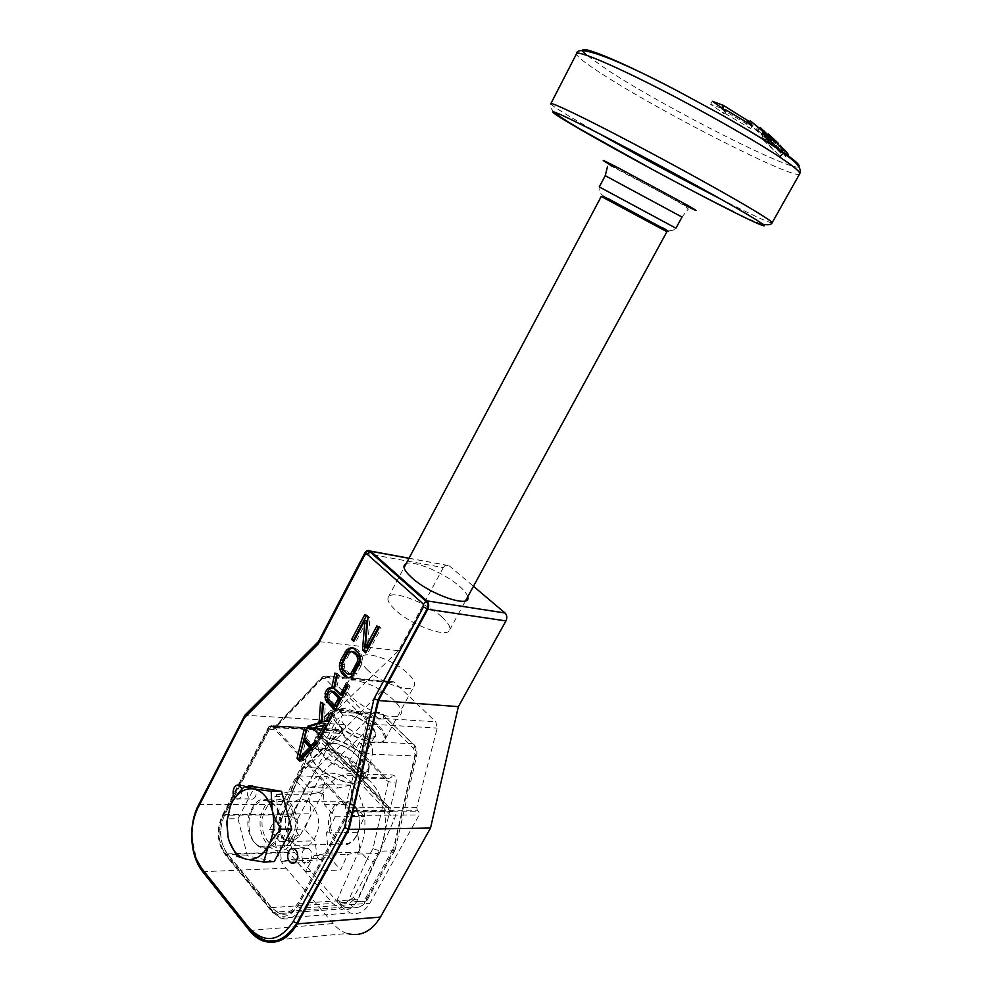 <?xml version="1.0" encoding="UTF-8"?>
<svg xmlns="http://www.w3.org/2000/svg" width="992" height="992" viewBox="0 0 992 992"><rect width="100%" height="100%" fill="white"/><g stroke="black" fill="none" stroke-linecap="round" stroke-linejoin="round"><path stroke-width="0.74" stroke-dasharray="4.96 3.72" d="M364.672 553.251L443.275 567.61C444.924 565.018 446.834 564.361 448.992 565.626L473.457 586.297M443.275 567.61L398.524 650.74L326.256 720.155L281.294 804.686C270.878 823.509 272.949 853.343 285.994 868.161L333.064 923.577C337.243 928.462 341.992 931.773 347.287 933.509L263.649 941.135M417.31 810.166L416.739 807.6L437.212 728.103L435.773 721.816L393.96 681.839L389.893 682.57L342.352 730.968L340.926 731.265L338.83 729.318L337.057 730.1L291.722 814.841C285.684 828.605 286.638 841.117 294.574 852.364L342.017 907.308L349.99 912.913C357.901 915.145 364.523 911.921 369.818 903.266L419.157 814.965L418.847 811.754L417.31 810.166L349.792 810.39L346.555 812.696L345.352 806.756L349.246 807.686L349.792 810.39L351.342 812.064L347.832 814.085L351.627 815.424L419.157 814.965M273.928 729.43L269.96 729.517L273.098 727.409L274.896 727.372L273.866 727.793L273.928 729.43L322.363 678.503L322.239 676.904L389.893 682.57M293.049 840.286C278.492 868.88 249.017 833.726 264.356 807.277C278.07 778.67 308.772 812.708 293.049 840.286M255.502 796.402C254.076 798.845 252.352 799.688 250.319 798.932C247.107 796.526 246.413 792.893 248.236 788.045C249.662 785.577 251.41 784.746 253.456 785.528C256.643 787.946 257.325 791.566 255.502 796.402M310.806 859.977C309.355 862.408 307.557 863.251 305.424 862.507C301.804 859.94 300.973 856.071 302.907 850.9C304.383 848.445 306.193 847.602 308.351 848.383C311.934 850.962 312.753 854.831 310.806 859.977M344.956 685.881C345.278 682.099 348.75 680.45 355.372 680.958C381.635 682.409 419.504 718.902 391.542 716.584C376.489 716.1 348.824 699.36 345.538 688.82M340.566 731.005L273.098 727.409L271.362 725.648L268.534 726.938L268.82 728.289L271.721 725.921L339.19 729.579M242.06 789L241.378 796.316C239.94 798.783 238.216 799.626 236.183 798.87L234.844 797.841M277.326 838.81C291.412 813.973 264.058 783.221 251.708 809.038C237.919 832.945 264.281 864.615 277.326 838.81M197.309 809.088C193.44 818.487 191.778 828.642 192.312 839.53L196.428 859.171M398.524 650.74L367.71 647.193M367.387 647.156L318.506 641.539M326.256 720.155L244.863 715.244M467.716 596.824C467.009 593.898 464.132 590.277 459.11 585.962C444.292 572.93 413.85 560.021 406.137 563.667M299.646 761.224L301.729 761.286L319.821 743.07L317.8 740.937L316.783 741.966M317.738 742.983L319.821 743.07M301.729 761.286L300.7 760.17M304.445 738.457L306.528 738.556L308.425 731.042L306.441 728.946L306.032 730.583M306.528 738.556L313.187 745.637M301.481 757.838L305.35 742.611M332.146 713.967L332.828 712.69L334.887 714.798L332.828 714.662M319.908 738.928L321.978 739.015L334.887 714.798M321.978 739.015L320.614 737.589M312.021 728.562L312.567 729.12L323.714 725.822M320.577 702.1L322.636 702.249L322.499 704.072M322.636 702.249L325.339 705.014L323.28 704.878M324.136 722.089L325.339 705.014M340.802 693.706L336.338 689.229L339.388 675.577L337.33 675.378M347.374 685.373L348.031 684.145L350.114 686.228L348.068 686.055M335.68 709.292L337.069 710.706L350.114 686.228M331.539 688.002L329.766 687.692M333.734 688.2L331.824 687.865M334.936 672.998L336.982 673.196L336.66 674.709M336.982 673.196L339.388 675.577M332.704 691.126L329.493 694.239L327.434 694.078M334.998 704.605L329.89 699.41L329.009 696.136L329.493 694.239M358.968 665.582L361.014 665.781L362.477 660.027L362.192 656.555L359.86 651.93L357.058 649.239L352.916 647.838M361.014 665.781L356.81 673.667L354.764 673.469M349.035 677.784L353.251 677.35L356.81 673.667M350.114 674.262L344.571 668.819L344.98 662.098L342.934 661.887M347.088 654.038L349.134 654.261L350.585 652.5L353.71 651.558M349.134 654.261L344.98 662.098M378.324 627.254L378.907 626.163L381.064 628.172L367.759 653.133L366.321 651.769M366.966 620.595L355.793 641.688L354.355 640.311M367.747 643.052L369.991 617.88L366.804 614.916L366.234 615.995M304.37 728.835L306.441 728.946M306.354 730.93L308.425 731.042M315.716 740.838L317.8 740.937M310.484 729.008L312.567 729.12M334.292 689.056L336.338 689.229M335.011 710.57L337.069 710.706M326.951 695.975L329.009 696.136M327.087 697.698L329.146 697.86M327.831 699.248L329.89 699.41M348.688 677.883L350.734 678.069M351.193 677.164L353.251 677.35M353.016 675.75L355.062 675.949M351.044 647.553L353.09 647.788M352.991 647.85L355.037 648.074M355.024 649.004L357.058 649.239M357.827 651.707L359.86 651.93M359.302 653.926L361.336 654.15M360.146 656.332L362.192 656.555M360.431 659.804L362.477 660.027M360.022 662.594L362.055 662.805M346.394 673.233L348.44 673.419M343.616 670.493L345.675 670.691M342.513 668.62L344.571 668.819M342.029 666.55L344.088 666.76M342.178 664.305L344.224 664.516M350.077 651.372L352.11 651.608M348.539 652.277L350.585 652.5M364.783 614.631L366.804 614.916M367.958 617.594L369.991 617.88M312.505 728.463L311.414 728.401L390.104 811.171L389.794 807.897L313.559 727.868L270.952 726.218L224.812 814.568C218.612 828.99 219.443 842.096 227.329 853.901L271.349 907.63L279.223 913.471C287.196 915.876 293.905 912.516 299.361 903.402L349.568 811.332L392.931 811.444C395.535 812.634 396.019 815.238 394.357 819.268L358.062 899.446C352.954 908.622 347.026 911.809 340.293 908.994L332.667 903.402L288.436 851.967C280.141 840.658 278.417 828.084 283.253 814.234L316.039 736.684C317.514 732.778 316.919 730.174 314.266 728.835L312.505 728.463L391.195 811.171M350.486 785.094L337.937 788.02L327.248 776.525L320.565 792.075L308.512 794.877L311.19 813.849L304.631 829.101L315.01 840.844L317.539 860.039L329.952 857.758L340.715 869.934L347.597 854.459L360.344 852.066L357.442 832.325L364.461 816.528L353.363 804.586L350.486 785.094L322.598 784.672L308.81 787.648L337.937 788.02M319.598 859.692L317.304 857.063M308.81 787.648L298.133 775.93L289.701 791.765L276.421 794.642L277.847 814.035L269.526 829.659L279.88 841.7L281.331 861.416L294.798 859.035L305.548 871.546L314.204 855.612L328.203 853.145L326.542 832.908L335.321 816.751L324.223 804.562L322.598 784.672M289.094 808.951C301.295 783.792 328.699 813.775 314.774 837.98C301.915 863.127 275.466 832.276 289.094 808.951M298.133 775.93L327.248 776.525M289.701 791.765L320.565 792.075M276.421 794.642L308.512 794.877M277.847 814.035L311.19 813.849M269.526 829.659L304.631 829.101M279.88 841.7L315.01 840.844M281.331 861.416L317.539 860.039M294.798 859.035L329.952 857.758M305.548 871.546L340.715 869.934M314.204 855.612L347.597 854.459M328.203 853.145L360.344 852.066M326.542 832.908L357.442 832.325M335.321 816.751L364.461 816.528M324.223 804.562L353.363 804.586M389.794 807.897L349.283 807.959L273.11 725.673L313.559 727.868M348.366 810.749L298.17 902.832C289.813 915.256 280.786 916.62 271.076 906.936L227.032 853.207C219.406 841.786 218.587 829.076 224.589 815.102L270.766 726.702L272.068 726.367L348.192 808.728L348.366 810.749M291.499 838.5C305.524 813.899 278.144 783.432 265.844 809.001C252.129 832.697 278.516 864.057 291.499 838.5M285.671 840.695L293.644 840.497L299.708 836.194L322.822 793.278C333.287 775.732 346.382 769.978 362.13 776.029L341.608 775.583C327.186 769.755 314.712 774.43 304.184 789.632L296.893 781.597L296.05 779.216L297.997 778.224L303.639 767.622L301.841 768.329L302.3 771.454L296.893 781.597L280.488 820.396C278.64 826.001 279.322 831.048 282.559 835.549L283.204 838.984L285.671 840.695C283.65 840.546 283.042 839.331 283.848 837.037L304.184 789.632M353.574 897.314L354.838 899.124L353.574 897.314L377.94 853.405C393.092 827.861 383.954 785.156 362.13 776.029M353.512 897.425L347.25 902.125L339.252 902.67L345.266 907.643C349.878 909.044 353.598 907.134 356.426 901.889L365.341 901.269C362.154 906.502 358.149 908.436 353.35 907.048L347.25 902.125M349.097 761.434L359.327 742.487L365.812 737.986L369.483 738.172C387.45 739.437 363.804 715.778 346.927 715.257L343.257 715.021L336.834 719.411L326.839 738.122L327.484 742.723L332.035 743.058C349.035 743.231 372.31 767.225 354.243 766.308L349.692 766.047L349.097 761.434L359.811 772.644L367.722 774.355L372.322 754.304L415.264 755.916L393.526 850.752L395.064 850.082L393.601 847.937L365.998 897.462C362.638 902.36 358.918 902.906 354.838 899.124L348.638 903.724L339.462 904.109L338.942 900.699C342.947 904.543 346.357 904.01 349.159 899.099L367.164 859.109L359.191 850.305L337.553 899.087C336.672 901.43 337.243 902.633 339.252 902.67M359.191 850.305C371.938 823.968 362.241 784.436 341.608 775.583M293.644 840.497L292.367 839.021C287.618 832.325 287.048 824.836 290.668 816.552L316.659 767.969L322.896 771.95L379.316 719.039L383.916 719.014L413.552 748.414L415.003 754.54L393.601 847.937M379.316 719.039L373.525 714.364L316.659 767.969L303.639 767.622L343.827 729.504L341.967 730.261L301.841 768.329M336.834 719.411L333.312 715.79L328.687 715.827L316.622 727.421L316.535 723.887L318.531 723.069L343.071 724.495C341.198 726.652 340.789 729.182 341.818 732.108L342.513 732.344L342.079 733.782L302.3 771.454M326.839 738.122L316.622 727.421L317.291 732.022L318.159 732.208L342.724 733.472L341.818 732.108M359.327 742.487L362.985 746.244L364.411 752.593L359.811 772.644L360.381 777.269L362.254 778.187C364.808 779.067 366.631 777.79 367.722 774.355L391.852 774.913C395.473 775.236 396.874 778.001 396.081 783.221L388.343 781.56L386.446 780.245L343.43 735.804L342.079 733.782L342.463 729.814L343.43 735.804M365.998 897.462L366.99 900.401L365.341 901.269L393.526 850.752L380.506 851.186L372.992 848.582L388.343 781.56L387.078 778.794C391.022 778.088 392.621 776.798 391.852 774.901M299.708 836.194L298.418 834.731L292.367 839.021L284.382 839.207C279.583 832.486 278.702 824.96 281.765 816.614L297.997 778.224M372.992 848.582L367.164 859.109L374.381 862.222L356.426 901.889L349.159 899.099M441.713 616.813C448.024 622.492 450.666 626.882 449.636 629.97C447.64 638.426 411.581 625.382 395.498 610.117C389.596 604.624 387.14 600.433 388.145 597.531C390.526 589.112 425.531 601.896 441.713 616.813M665.979 231.21L602.739 197.148M658.539 225.978L610.688 200.223M332.432 714.538C331.812 703.254 364.337 712.417 378.225 727.124C384.152 733.262 385.702 737.887 382.862 740.999C377.357 747.298 349.792 737.44 338.111 724.805C334.316 720.837 332.419 717.414 332.432 714.538L332.01 713.422C331.985 716.385 333.944 719.907 337.875 724.011C349.916 737.031 378.386 747.224 384.04 740.714L385.107 739.276C386.347 735.977 384.388 731.687 379.229 726.417C365.986 712.479 335.346 702.634 332.382 711.624L345.166 687.617M367.028 669.464C380.593 683.277 412.04 693.929 414.284 685.708C415.363 682.694 413.242 678.627 407.923 673.506C394.258 659.99 363.605 649.5 361.076 657.721C360.022 660.573 362.006 664.491 367.028 669.464M332.01 713.422L332.382 711.624M344.906 725.202C341.719 721.854 340.516 719.15 341.298 717.104C343.195 711.264 363.171 717.662 371.752 726.752C375.063 730.149 376.315 732.927 375.509 735.047C373.736 740.875 353.437 734.415 344.906 725.202M325.984 745.773C325.14 747.918 326.294 750.696 329.418 754.094C337.801 763.456 358.1 769.693 360.022 763.604C360.877 761.385 359.687 758.545 356.426 755.073C347.994 745.848 328.017 739.672 325.984 745.773L341.298 717.104M368.813 765.985C370.066 777.988 336.387 769.383 322.598 753.846C316.932 747.559 315.667 742.872 318.792 739.796C325.066 733.51 351.428 742.896 362.936 755.321C366.78 759.339 368.739 762.898 368.813 765.985L369.21 767.089C369.148 763.902 367.127 760.219 363.146 756.065C351.304 743.256 324.124 733.596 317.638 740.069L316.312 741.83C315.022 745.116 316.77 749.357 321.532 754.577C334.416 769.06 365.837 778.683 368.751 769.296L369.21 767.089M310.942 755.334C309.802 742.884 342.996 751.316 356.798 766.63C362.799 773.165 364.101 778.075 360.704 781.386C354.367 787.648 327.521 778.125 316.374 765.489C312.852 761.658 311.054 758.272 310.942 755.334L310.521 754.255C310.632 757.28 312.492 760.777 316.113 764.72C327.633 777.753 355.347 787.586 361.857 781.126L363.32 779.266C364.684 775.756 362.849 771.305 357.802 765.923C344.881 751.676 314.241 742.301 310.967 751.862L316.312 741.83M310.521 754.255L310.967 751.862M660.04 226.784L609.2 199.404M618.996 204.724L650.206 221.526M608.617 198.896L661.999 227.639M767.734 137.454L765.44 140.033L764.311 136.487L765.266 135.396M763.691 131.651L761.732 133.945L762.054 134.813L750.336 124.856L752.258 122.4M750.138 120.677L748.018 123.405L750.336 124.856M748.018 123.405L762.265 135.482L763.121 138.607L765.415 136.003M765.44 140.033L763.121 138.607M721.705 107.719L722.027 109.343L746.133 123.653L750.473 128.501L723.738 112.654L724.321 113.906L726.243 111.017M721.382 108.227L710.594 104.284L724.321 113.906M764.51 132.866L762.265 135.482M764.063 132.469L762.054 134.813M785.776 151.429L771.615 137.752L785.776 151.429M764.088 136.189L768.639 136.958L770.982 139.202L767.2 138.471L781.746 154.281L764.088 136.189L761.955 138.632L766.444 139.413L768.639 136.958M781.646 146.766L784.3 149.47M773.5 138.992L780.121 145.278M787.276 155.112L788.156 154.256L772.136 139.326L769.209 135.941L770.276 136.214M770.536 136.04L768.391 134.081L766.146 136.623L772.173 142.141L774.467 139.661L773.586 138.843M778.435 143.418L774.467 139.661M767.2 138.471L765.043 140.889L780.27 156.637L762.154 138.818M770.982 139.202L768.763 141.633L765.043 140.889M768.763 141.633L766.444 139.413M781.436 146.977L779.29 149.172L785.317 155.595L785.366 156.426L783.023 154.467L785.379 152.136M781.808 148.738L779.476 151.094L783.023 154.467M779.476 151.094L773.524 145.34L775.794 142.922M770.486 137.59L768.254 140.058L773.524 145.34M768.254 140.058L767.424 139.078L769.643 136.598M769.209 135.941L766.99 138.434L767.424 139.078M766.99 138.434L769.494 135.644M779.29 149.172L767.262 138.148M772.78 138.558L770.524 141.038L783.42 154.157L769.866 141.236L772.111 138.781M770.524 141.038L769.37 140.232L769.866 141.236M778.001 143.815L775.632 146.308L777.765 148.292L781.944 151.826L779.625 149.333L781.696 147.213M779.861 145.551L777.877 147.61L779.625 149.333M777.877 147.61L772.173 142.141M766.146 136.623L761.881 133.002L768.18 138.446L770.449 135.916M773.611 138.83L771.317 141.323L768.18 138.446M771.317 141.323L777.034 146.791L778.993 144.745M775.632 146.308L779.563 149.395L777.034 146.791M773.934 141.645L771.59 144.175L764.311 136.487M771.59 144.175L756.524 129.034L758.694 126.381M761.732 133.945L756.524 129.034M781.746 154.281L779.464 156.538M782.564 154.38L780.27 156.637M771.677 138.173L769.432 140.641M771.615 137.752L769.37 140.232M771.987 137.938L769.742 140.418M787.722 153.264L786.445 154.516M786.098 154.851L785.317 155.595M786.904 152.284L785.391 153.772M785.28 150.499L783.395 152.384M783.668 148.812L781.287 151.206M788.144 153.884L787.053 154.938M786.693 155.298L785.738 156.215M786.916 155.459L785.763 156.575M787.76 154.107L785.366 156.426M786.966 153.512L784.585 155.831M769.135 135.52L766.915 138.012M781.535 147.076L779.129 149.519M780.146 145.824L777.765 148.292M782.676 148.056L780.27 150.486M784.015 149.16L781.857 151.33M784.362 149.42L782.204 151.565M784.114 149.234L781.77 151.578M783.035 148.354L780.84 150.573M769.222 134.813L766.965 137.355M768.23 133.932L765.985 136.487M766.853 132.779L764.609 135.358M766.494 132.792L764.373 135.222M766.828 133.102L764.683 135.569M767.957 133.945L765.688 136.512M766.99 133.25L764.733 135.83M765.179 131.576L762.947 134.168M764.249 130.634L762.03 133.226M764.088 130.411L761.881 133.002M764.398 130.783L762.265 133.275M765.688 132.048L763.642 134.404M766.977 132.878L764.782 135.396M759.798 128.266L758.161 130.237M775.583 142.848L773.214 145.353M722.635 108.388L722.027 109.343M747.1 122.388L746.133 123.653M752.643 125.798L750.473 128.501M725.288 110.31L723.738 112.654M712.38 101.308L710.594 104.284M274.238 861.577L247.392 855.811L237.993 818.698L227.49 818.797L228.123 837.459L229.239 841.241M247.392 855.811L236.852 856.158M229.884 807.203L227.49 818.797M237.993 818.698L254.746 786.805M356.463 835.512C345.166 857.361 321.408 830.626 333.448 810.315C344.224 788.454 368.726 814.544 356.463 835.512M356.302 836.355C351.788 843.77 346.22 846.374 339.611 844.167C329.369 840.497 325.091 821.103 331.812 809.522C336.412 801.846 342.141 799.267 348.986 801.772C358.893 805.69 363.035 824.873 356.302 836.355M252.303 809.732C245.408 821.946 249.5 842.431 259.792 846.337C266.426 848.681 272.056 845.94 276.706 838.091C283.625 825.964 279.645 805.678 269.7 801.536C262.818 798.895 257.027 801.623 252.303 809.732M416.739 807.6L349.246 807.686L370.648 724.148L437.212 728.103M337.057 730.1L269.564 726.479L223.212 815.263C217.012 829.672 217.856 842.778 225.717 854.571L272.924 912.293L280.91 918.208C288.87 920.564 295.566 917.216 300.998 908.126L351.627 815.424L351.342 812.064L418.847 811.754M269.96 729.517L268.82 728.289L222.555 816.9C216.95 829.957 217.707 841.824 224.824 852.5L272.093 910.247C281.182 919.324 289.639 918.059 297.464 906.452L347.832 814.085L346.555 812.696M345.352 806.756L366.755 723.205L366.023 719.77L324.843 678.367L322.363 678.503M366.755 723.205L370.648 724.148L369.247 717.551L435.773 721.816M366.023 719.77L369.247 717.551L343.802 692.081M342.401 690.68L328.005 676.259L394.618 682.347M324.843 678.367L328.005 676.259L323.243 676.519L274.896 727.372L342.352 730.968M222.555 816.9L222.196 815.734L223.212 815.263L291.722 814.841M224.824 852.5L225.717 854.571L294.574 852.364M272.093 910.247L272.924 912.293L342.017 907.308M297.464 906.452L300.998 908.126L369.818 903.266M198.71 804.611L281.294 804.686M202.69 871.72L285.994 868.161M249.426 930.533L333.064 923.577M408.977 558.322L449.165 565.75M224.812 814.568L283.253 814.234M316.039 736.684L394.357 819.268M271.349 907.63L332.667 903.402M227.329 853.901L288.436 851.967M299.361 903.402L358.062 899.446M298.418 834.731C295.232 830.254 294.847 825.257 297.265 819.727L322.896 771.95M357.666 854.112L377.94 853.405M302.548 793.104L322.822 793.278M297.265 819.727L290.668 816.552L281.765 816.614L279.719 817.867L280.488 820.396M343.071 724.495C346.22 724.978 346.481 726.652 343.827 729.504M383.916 719.014L383.321 714.438L381.077 713.112C378.46 711.797 375.956 712.219 373.525 714.364L330.547 711.5L318.531 723.069C316.225 726.107 316.101 729.157 318.159 732.208L328.352 742.896M387.078 778.794L342.724 733.472L386.198 777.988L386.446 780.245M328.687 715.827L328.575 712.293L330.547 711.5C333.002 709.28 335.532 708.846 338.148 710.198C333.709 709.181 330.522 709.875 328.575 712.293L316.535 723.887C314.352 726.814 314.6 729.529 317.291 732.022L327.484 742.723M350.548 766.196L361.237 777.418L386.198 777.988L386.818 778.683L362.254 778.187L360.381 777.269L349.692 766.047M374.381 862.222L380.506 851.186L396.081 783.221M415.003 754.54L416.702 755.668L415.264 755.916C416.194 750.944 415.226 746.877 412.374 743.715L413.044 743.826C416.094 745.934 417.322 749.878 416.702 755.668L395.064 850.082M413.552 748.414C414.718 746.071 414.544 744.533 413.044 743.826L381.077 713.112L338.148 710.198L343.257 715.021M364.411 752.593L372.322 754.304C373.29 749.171 372.335 744.967 369.483 741.718L412.374 743.715L382.652 714.302L339.723 711.425L333.312 715.79M362.985 746.244L369.483 741.718L365.812 737.986M605.219 175.708L682.012 217.062L687.766 209.659C694.152 208.556 634.967 179.118 614.556 167.784C610.588 165.565 608.257 165.106 607.538 166.42M608.369 191.828L599.28 186.918C598.3 191.816 601.301 195.647 608.257 198.437L648.148 220.088C654.856 223.708 666.215 229.598 668.633 230.07C671.572 230.938 674.002 230.305 675.924 228.197L608.369 191.828M613.825 166.854L684.331 204.836M772.16 222.716L772.061 222.902C768.688 222.741 751.366 214.694 720.118 198.735M599.54 133.808L578.683 121.818C560.864 111.389 551.564 105.363 550.771 103.738M799.775 173.699L799.564 174.009C794.27 180.135 661.565 112.505 603.21 74.722C585.838 63.612 576.922 56.68 576.451 53.915M798.82 166.718C792.422 172.385 664.541 107.359 608.58 70.73L587.028 55.416M273.866 727.793L322.239 676.904L327.335 675.738L393.96 681.839M340.926 731.265L273.445 727.694M338.83 729.318L271.362 725.648L268.534 726.938L222.196 815.734C216.033 829.82 216.975 842.729 225.035 854.434L272.254 912.181L280.91 918.208L349.99 912.913M236.183 798.87L250.319 798.932M409.026 558.223L448.992 565.626M239.357 785.329L253.456 785.528M294.289 862.953L305.424 862.507M294.178 848.805L308.351 848.383M279.223 913.471L340.293 908.994M314.266 728.835L392.931 811.444M395.039 850.132L366.99 900.401C363.122 906.192 358.571 908.399 353.35 907.048L345.266 907.643L339.462 904.109M296.075 779.166L301.717 768.552M296.05 779.216L279.719 817.867C278.095 825.022 276.111 829.312 283.204 838.984M449.636 629.97L465.57 600.755M388.145 597.531L404.029 567.635M385.107 739.276L414.284 685.708M346.716 684.703L353.735 671.522M357.926 663.636L361.076 657.721M382.862 740.999L384.04 740.714M360.022 763.604L375.509 735.047M363.32 779.266L368.751 769.296M360.704 781.386L361.857 781.126M318.792 739.796L317.638 740.069M733.708 211.829C750.002 219.877 760.604 224.018 762.972 224.254M553.908 111.811C550.225 108.004 549.221 105.251 550.895 103.552M259.792 846.337L339.611 844.167M269.7 801.536L348.986 801.772"/><path stroke-width="1.49" d="M380.457 917.079L430.528 828.035L349.023 829.411L297.352 923.85L380.457 917.079C371.554 931.538 360.493 937.018 347.287 933.509M430.528 828.035L458.366 706.664L505.945 620.918C507.358 617.78 507.048 615.139 505.015 612.994L473.457 586.297M345.538 688.82L344.956 685.881M234.844 797.841C232.773 794.952 232.525 791.628 234.124 787.884C235.563 785.391 237.299 784.548 239.357 785.329L242.06 789M423.485 606.893L423.175 603.868L367.028 554.082L364.87 554.813L318.283 643.87L244.454 717.7L198.437 806.756C193.576 816.453 191.431 827.278 191.989 839.244C192.77 851.248 196.156 861.155 202.132 868.942L248.93 927.78C264.628 943.987 279.384 941.904 293.223 921.518L344.522 827.601L374.021 698.74L423.485 606.893L427.18 608.741C428.42 605.951 428.172 603.595 426.448 601.685L370.239 552.036C368.379 550.771 366.705 551.341 365.205 553.734L318.283 643.87M297.005 758.359L299.646 761.224L317.738 742.983L315.716 740.838L311.116 745.55L304.445 738.457L306.354 730.93L304.37 728.835L297.005 758.359L299.088 758.434L300.7 760.17M330.77 712.554L326.368 720.824L322.065 721.978L323.28 704.878L320.577 702.1L319.015 722.784L307.818 726.206L310.484 729.008L324.173 724.954L317.874 736.783L319.908 738.928L332.828 714.662L330.77 712.554M340.132 694.946L334.292 689.056L337.33 675.378L334.936 672.998L331.688 688.026L329.766 687.692L327.658 688.733L325.401 692.007L325.376 699.93L335.011 710.57L348.068 686.055L345.972 683.972L340.132 694.946L342.19 695.107L340.802 693.706M344.72 676.37L348.688 677.883L353.016 675.75L360.022 662.594L360.146 656.332L359.302 653.926L352.991 647.85L351.044 647.553L346.741 649.735L340.864 659.854L339.413 665.558L339.686 669.005L341.955 673.63L344.72 676.37L349.035 677.784M376.873 625.902L365.279 647.702L367.958 617.594L364.783 614.631L351.664 639.443L353.747 641.452L364.932 620.322L362.526 649.859L365.713 652.91L379.031 627.911L376.873 625.902M296.62 860.523C295.157 862.966 293.359 863.821 291.226 863.065C287.606 860.473 286.775 856.567 288.734 851.347C290.197 848.867 292.02 848.024 294.178 848.805C297.761 851.409 298.58 855.315 296.62 860.523M299.398 757.764L303.701 740.85L309.69 747.236L299.398 757.764L301.481 757.838L311.773 747.323L305.772 740.937L303.701 740.85M331.948 691.486L338.47 698.07L334.329 705.87L327.087 697.698L328.253 692.515L330.646 690.965L334.006 691.647L340.529 698.219L338.47 698.07M346.394 673.233L342.513 668.62L342.178 664.305L347.088 654.038L348.539 652.277L351.676 651.335L356.14 654.869L357.269 656.741L357.628 661.081L351.193 673.171L348.056 674.076L346.394 673.233M318.953 642.171L245.26 715.889L244.454 717.7M245.26 715.889L197.309 809.088M196.428 859.171L203.062 871.001L249.823 929.802C266.451 947.013 282.125 944.818 296.831 923.217L348.403 828.952L344.522 827.601M348.403 828.952L377.902 700.104L374.021 698.74M377.902 700.104L427.18 608.741M349.023 829.411L378.535 700.513L427.763 609.262C429.238 605.938 428.941 603.136 426.895 600.867L370.487 551.093C368.317 549.779 366.37 550.498 364.672 553.251L318.506 641.539L244.863 715.244L198.71 804.611C188.034 824.501 189.757 856.009 202.69 871.72L249.426 930.533C253.58 935.729 258.329 939.263 263.649 941.135C276.954 944.917 288.176 939.151 297.352 923.85M458.366 706.664L378.535 700.513M406.137 563.667C401.909 565.738 403.868 570.487 412.002 577.914C430.788 595.101 471.82 608.741 467.716 596.824M306.032 730.583L299.088 758.434M316.783 741.966L313.187 745.637L311.116 745.55M305.35 742.611L305.772 740.937M326.368 720.824L328.439 720.948L332.146 713.967M320.614 737.589L319.945 736.882L326.244 725.078L324.173 724.954M323.714 725.822L326.244 725.078M322.499 704.072L321.086 722.908L309.901 726.318L312.021 728.562M328.439 720.948L322.065 721.978M342.19 695.107L347.374 685.373M324.917 693.904L326.976 694.065L327.434 700.092L328.86 702.336L335.68 709.292M326.976 694.065L328.55 690.11L331.539 688.002M336.66 674.709L333.734 688.2L331.688 688.026M330.646 690.965L334.006 691.647M334.329 705.87L336.387 706.006L334.998 704.605M336.387 706.006L340.529 698.219M340.864 659.854L342.922 660.064L341.471 665.768L342.562 671.596L346.778 676.556M342.922 660.064L347.051 652.24L345.018 652.017M352.916 647.838L350.585 648.545L347.051 652.24M352.656 671.41L354.702 671.609L353.239 673.37L351.714 674.25L348.056 674.076M354.702 671.609L358.906 663.735L356.86 663.524M351.676 651.335L355.384 652.389L359.315 656.964L359.811 659.035L358.906 663.735M365.279 647.702L367.313 647.925L378.324 627.254M366.321 651.769L364.572 650.082L362.526 649.859M364.932 620.322L366.966 620.595L364.572 650.082M354.355 640.311L351.664 639.443M366.234 615.995L353.698 639.691M367.313 647.925L367.747 643.052M309.69 747.236L311.773 747.323M307.818 726.206L309.901 726.318M319.015 722.784L321.086 722.908M326.802 702.187L328.86 702.336M325.376 699.93L327.434 700.092M324.843 697.004L326.901 697.165M346.741 677.561L348.787 677.747M341.955 673.63L344.013 673.828M340.516 671.398L342.562 671.596M339.686 669.005L341.744 669.203M339.413 665.558L341.471 665.768M339.834 662.805L341.88 663.016M346.741 649.735L348.787 649.971M348.539 648.309L350.585 648.545M349.655 674.052L351.714 674.25M351.193 673.171L353.239 673.37M357.628 661.081L359.662 661.292M357.765 658.824L359.811 659.035M357.269 656.741L359.315 656.964M356.14 654.869L358.186 655.08M353.35 652.166L355.384 652.389M610.688 200.223L603.942 196.726L602.615 197.185L665.979 231.21M602.615 197.185L601.276 196.416L602.739 197.148M603.942 196.726L658.539 225.978M609.2 199.404L661.441 227.751C671.472 233.07 671.001 232.748 660.04 226.784M650.206 221.526C657.659 225.581 658.08 225.854 651.496 222.357L618.996 204.724M661.999 227.639C671.138 232.624 670.989 232.612 661.54 227.577L608.617 198.896M764.51 132.866L765.415 136.003L767.734 137.454L766.58 133.895L775.583 142.848L760.343 127.596L764.299 132.196L750.138 120.677L764.51 132.866M725.66 109.752L726.243 111.017L712.38 101.308L723.255 105.313L748.241 120.912L752.643 125.798L725.66 109.752L725.288 110.31M765.266 135.396L766.58 133.895M784.3 149.47L788.156 154.256M780.121 145.278L781.436 146.977M770.276 136.214L773.326 138.843M768.23 133.932L778.435 143.418M773.586 138.843L770.536 136.04M723.912 106.417L722.635 108.388M748.241 120.912L747.1 122.388M723.255 105.313L721.705 107.719M228.123 837.459C231.434 849.549 237.435 856.79 246.128 859.184C254.981 860.659 262.409 856.17 268.423 845.742C273.904 834.669 275.156 822.802 272.168 810.129C268.559 797.915 262.384 790.835 253.617 788.9C244.826 787.884 237.572 792.509 231.868 802.776L230.28 806.186L226.746 822.182L228.123 837.459M229.239 841.241L236.852 856.158L246.128 859.184L263.711 861.974L268.423 845.742C271.027 840.757 275.305 835.239 281.22 829.2C276.681 822.306 273.656 815.945 272.168 810.129L271.163 791.256L253.617 788.9L244.305 786.668C238.526 792.521 234.372 797.878 231.868 802.776L229.884 807.203M271.163 791.256L281.592 791.356L254.746 786.805L244.305 786.668M281.592 791.356L291.698 829.027L274.238 861.577L263.711 861.974M291.698 829.027L281.22 829.2M343.802 692.081L342.401 690.68M426.448 601.685L423.175 603.868M370.239 552.036L367.028 554.082M365.205 553.734L364.87 554.813M199.144 805.144L198.437 806.756M203.062 871.001L202.132 868.942M249.823 929.802L248.93 927.78M296.831 923.217L293.223 921.518M427.763 609.262L505.945 620.918M426.895 600.867L505.015 612.994M370.661 551.23L408.977 558.322M675.936 228.185L682.012 217.062L605.232 175.683L599.28 186.918L675.924 228.197M684.331 204.836C699.087 212.375 699.893 212.375 686.749 204.86L619.64 168.566C599.85 158.373 597.916 157.802 613.825 166.854M746.034 213.652C780.047 233.79 763.815 227.552 720.279 205.257C677.04 183.136 614.594 149.308 578.832 128.588C542.574 107.62 542.574 104.978 588.454 128.166C633.888 151.082 712.715 193.862 746.034 213.652M550.771 103.738L550.895 103.552C552.73 102.684 584.164 117.75 629.66 141.645C675.093 165.49 727.111 194.271 752.816 209.696C766.642 218.029 773.066 222.431 772.061 222.902C771.144 224.787 768.106 225.234 762.972 224.254M720.118 198.735C683.637 180.098 635.178 153.996 599.54 133.808M576.451 53.915L576.699 53.432C579.365 50.939 611.915 64.542 658.105 88.114C704.221 111.637 756.35 141.335 781.51 158.261C795.051 167.412 801.065 172.658 799.564 174.009L772.16 222.716M587.028 55.416C568.292 40.064 610.737 55.887 678.119 91.276L718.89 113.348C745.587 128.34 766.444 140.914 781.46 151.057C794.877 160.22 800.656 165.441 798.82 166.718M370.487 551.093L409.026 558.223M291.226 863.065L294.289 862.953M465.57 600.755L666.897 231.744M404.029 567.635L601.276 196.416M665.657 229.983L666.004 231.31M345.166 687.617L346.716 684.703M353.735 671.522L357.926 663.636M553.908 111.811C557.058 114.861 565.254 120.317 578.51 128.166L653.344 169.979C682.657 185.727 706.998 198.623 733.708 211.829M799.775 173.699C801.4 169.818 798.895 165.156 792.236 159.724L781.981 151.863C766.655 141.186 745.624 128.352 718.89 113.348L678.119 91.276C619.169 60.028 576.922 43.673 576.699 53.432L550.895 103.552M605.232 175.683L607.538 166.42"/></g></svg>
